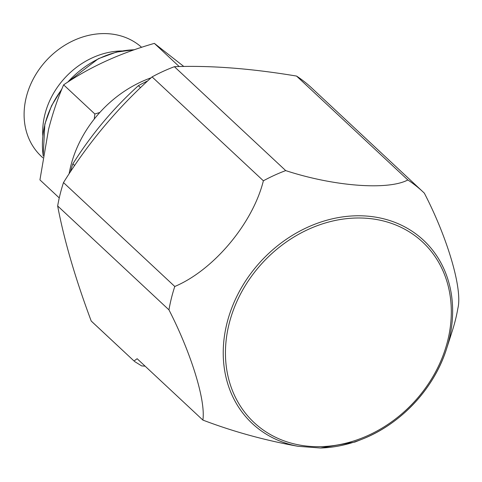 <?xml version="1.0" encoding="UTF-8"?>
<svg xmlns="http://www.w3.org/2000/svg" width="482" height="482" viewBox="0 0 482 482"><rect width="100%" height="100%" fill="white"/><g stroke="black" fill="none" stroke-linecap="round" stroke-linejoin="round"><path stroke-width="0.72" d="M42.796 135.556A74.077 61.726 -47 0 1 44.874 114.517A74.077 61.726 -47 0 1 121.777 50.953M42.856 157.789L41.301 156.337A74.077 61.726 -47 0 1 26.281 97.153A74.077 61.726 -47 0 1 75.373 39.741A74.077 61.726 -47 0 1 141.624 47.32M183.799 66.468L154.367 43.38C119.97 53.225 89.724 67.046 63.63 84.844C57.677 98.503 52.659 113.342 48.562 129.363L39.934 179.888L59.25 197.927M457.9 308.215A160.416 133.659 -47 0 1 455.43 319.94A160.416 133.659 -47 0 1 452.405 330.562L446.585 348.745A125.41 104.492 -47 0 1 362.181 439.156A125.41 104.492 -47 0 1 320.428 448.013L297.972 446.29C264.859 440.343 233.161 431.607 202.874 420.081L137.135 358.71L134.032 360.994L91.212 321.018C75.282 278.385 64.1 240.036 57.659 205.959A160.416 133.659 -47 0 1 60.13 194.234A160.416 133.659 -47 0 1 63.485 182.582C88.055 143.058 117.59 107.829 152.083 76.897A160.416 133.659 -47 0 1 174.4 66.697C210.266 65.335 250.983 68.462 296.557 76.072A160.416 133.659 -47 0 1 311.601 87.875L422.895 191.776A160.416 133.659 -47 0 1 424.341 193.155C447.82 238.463 462.624 289.254 457.9 308.215M134.032 360.994L92.658 322.398A160.416 133.659 -47 0 1 91.212 321.018M57.659 205.959L168.953 309.86A160.416 133.659 -47 0 1 171.423 298.135A160.416 133.659 -47 0 1 174.779 286.483L63.485 182.582M168.953 309.86C190.324 351.426 205.898 399.879 202.874 420.081M296.557 76.072L407.85 179.973A160.416 133.659 -47 0 1 422.895 191.776M407.85 179.973C387.986 190.504 333.857 186.383 285.699 170.598L174.4 66.697M152.083 76.897L263.377 180.798A160.416 133.659 -47 0 1 285.699 170.598M263.377 180.798C252.743 223.449 213.634 270.119 174.779 286.483M70.39 171.863A122.542 102.1 -47 0 1 72.842 163.886L74.62 165.549M140.503 87.664L138.388 85.688C113.228 108.402 91.375 134.466 72.842 163.886M138.388 85.688A122.542 102.1 -47 0 1 147.643 80.958M69.101 173.827A110.511 92.074 -47 0 1 151.077 77.807M297.972 446.29A125.41 104.492 -47 0 1 226.92 323.392A125.41 104.492 -47 0 1 366.814 216.087A125.41 104.492 -47 0 1 448.947 340.437A125.41 104.492 -47 0 1 446.585 348.745C434.198 388.492 400.982 424.07 362.181 439.156L354.909 442.048L320.428 448.013M134.544 361.494L141.666 365.904L145.124 366.169M154.367 43.38L179.196 66.558M63.63 84.844L94.84 113.981L99.81 112.493M94.255 119.048L94.84 113.981M43.199 155.668A86.893 72.396 -47 0 1 44.971 124.32A86.893 72.396 -47 0 1 61.66 89.562M447.688 340.726A123.482 102.889 -47 0 1 309.95 446.38A123.482 102.889 -47 0 1 229.077 323.946A123.482 102.889 -47 0 1 366.82 218.292A123.482 102.889 -47 0 1 447.688 340.726M67.793 82.103A86.893 72.396 -47 0 1 134.273 49.785M43.151 155.933L44.856 124.091L51.538 105.763L61.991 88.754M67.076 82.567L98.382 58.69L116.337 52.122L134.592 49.67"/></g></svg>
